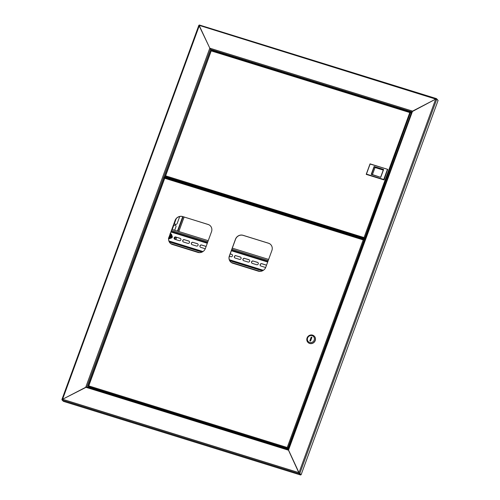 <?xml version="1.0" encoding="UTF-8"?>
<svg xmlns="http://www.w3.org/2000/svg" width="500" height="500" viewBox="0 0 500 500"><rect width="100%" height="100%" fill="white"/><g stroke="black" fill="none" stroke-linecap="round" stroke-linejoin="round"><path stroke-width="0.75" d="M92.681 388.475L89.375 387.262C89.894 387.05 90.962 387.369 92.587 388.225L92.619 388.65L89.306 387.444L88.356 386.581L88.756 385.887L88.162 386.144L164.369 177.894L163.812 177.381L164.256 176.794M299.1 472.775L301.119 474.738L299.1 472.775L300.75 474.625L300.613 475L63.469 401.369L62.144 400.1L62.581 399.269L61.9 399.544L198.869 25.25L209.812 48.169L211.594 50.412L209.9 48.338M436.506 99.056L435.812 99.194L436.55 98.65L435.706 99.094L198.906 25.281L199.294 25.688L62.581 399.269L86.894 386.887M288.188 449.387L86.9 386.894L85.731 387.244L209.812 48.169L412.562 111.119L411.744 111.75L288.225 449.412L86.944 386.912L210.475 49.344L411.719 111.825M86.237 387.019L62.581 399.269L299 472.675L288.225 449.412L288.475 450.194L85.731 387.244M199.269 25.394L199.394 25.787L199.269 25.394M62.156 399.844L61.919 399.613L62.231 399.706M412.562 111.119L435.706 99.094L436.781 99.138L299.794 473.469L299 472.675L435.706 99.094L411.756 111.838L412.562 111.119L288.475 450.194L299.294 473.731L300.613 475M436.35 99.044L438.1 100.406L301.119 474.738M410.731 112.375L411.438 112.594M363.225 239.3L363.431 238.738M215.1 51.169L213.588 50.613M403.3 109.663L402.287 109.162L403.3 109.663M266.281 67.119L265.269 66.619L266.281 67.119M220.319 52.844L219.306 52.35L220.319 52.844M357.331 95.388L356.325 94.894L357.331 95.388M409.044 111.444L408.038 110.95L409.044 111.444M437.8 100.119L436.512 98.631L199.375 25L199.294 25.688L209.812 48.169M410.631 112.281L411.456 112.537M167.894 178.65L166.944 178.356M163.844 177.294L169.344 179L169.55 178.438L168.263 178.038M166.625 177.531L164.05 176.731M169.462 178.294L167.6 177.338L170.675 179.519M179.706 216.506A1.412 1.325 133.8 0 1 179.65 216.694L177.181 223.444A1.412 1.325 133.8 0 1 174.925 224.069A1.412 1.325 133.8 0 1 174.619 222.65L175.938 219.056M172.213 237.025L172.062 237.431A1.312 1.231 133.8 0 0 171.956 236.844M172.131 229.456L173.388 226.025A1.412 1.325 133.8 0 1 175.644 225.4A1.412 1.325 133.8 0 1 175.944 226.819L174.694 230.25M174.975 224.112A1.412 1.325 133.8 0 1 174.725 222.75L176.2 218.706M172.256 229.494L173.487 226.125A1.412 1.325 133.8 0 1 175.694 225.45M174.825 239.312L175.662 237.025M177.794 231.213L183.094 216.731M180.65 238.65A1.275 1.194 -46.2 0 0 180.25 238.431L175.863 237.069A1.275 1.194 -46.2 0 0 174.5 239.119L175.25 237.044M177.425 231.1L182.725 216.619A6.056 5.675 -46.2 0 0 175.162 220.531L169.05 237.225A6.056 5.675 -46.2 0 0 170.312 243.269M288.225 449.412L288.475 450.194M363.569 238.35L361.856 237.725M362.337 237.856L363.9 238.625L362.337 237.856M411.312 112.931L410.538 112.194L410.712 112.569L409.862 112.625M365.25 238.806L364.087 237.463L409.794 112.556L410.538 112.194L211.369 50.344M211.4 51.006L211.3 50.619L211.4 51.006M409.794 112.556L211.331 50.938L211.006 50.562L211.331 50.938L211.394 50.356L165.619 175.837L165.044 176.163L165.694 175.906M210.969 50.556L165.244 176.35M169.706 178.588L365.087 239.25M364.156 237.531L365.231 238.85M364.462 238.106L365.138 239.112M364.194 237.613L165.619 175.837L165.219 176.537L166.031 177.319L169.181 178.325M364.087 237.463L364.363 238.369L165.219 176.537M365.294 238.688L364.75 238.169L410.456 112.487M410.712 112.569L411.256 113.088M390.056 171.012L386.488 180.763M366.431 174.106L366.381 174.431L384.056 179.919L387.719 169.35L383.906 179.775L366.231 174.288L370.044 163.856L387.719 169.35L370.106 164.056L366.431 174.106L383.744 179.481L387.419 169.431M384.056 179.919L383.744 179.481M380.669 177.144L383.419 169.638L374.269 166.8L371.525 174.3L380.737 177.338L371.219 174.381L374.1 166.506L383.619 169.462L380.737 177.338M383.256 170.081L375.031 167.531L374.1 166.506M375.031 167.531L372.45 174.587M286.7 448.4L284.994 447.775M285.469 447.9L287.031 448.669L285.469 447.9M210.244 225.731A6.056 5.675 -46.2 0 0 208.144 224.506L182.638 216.544A6.056 5.675 -46.2 0 0 175.087 220.463L168.981 237.156A6.056 5.675 -46.2 0 0 170.275 243.231A6.056 5.675 -46.2 0 0 172.413 244.488L197.844 252.381A6.056 5.675 -46.2 0 0 205.394 248.463L211.5 231.769A6.056 5.675 -46.2 0 0 210.206 225.694A6.056 5.675 -46.2 0 0 208.069 224.438L182.638 216.544M270.625 244.475A6.056 5.675 -46.2 0 0 268.525 243.256L243.094 235.362A6.056 5.675 -46.2 0 0 235.544 239.281L229.438 255.975A6.056 5.675 -46.2 0 0 230.7 262.013M268.456 243.188L243.019 235.294A6.056 5.675 -46.2 0 0 235.475 239.213L229.363 255.906A6.056 5.675 -46.2 0 0 230.662 261.981A6.056 5.675 -46.2 0 0 232.794 263.238L258.231 271.131A6.056 5.675 -46.2 0 0 265.781 267.213L271.887 250.519A6.056 5.675 -46.2 0 0 270.587 244.444A6.056 5.675 -46.2 0 0 268.456 243.188L268.525 243.256M364.712 240.275L363.938 239.531L364.113 239.906L363.263 239.969M288.381 448.856L287.219 447.506L363.194 239.9L363.938 239.531L164.769 177.681L164.731 178.275L164.794 177.7L363.806 239.494M164.406 177.9L164.8 178.344L164.694 177.869M164.644 178.031L164.8 178.344L164.7 177.963M88.825 385.95L88.375 386.394M92.65 388.575L288.219 449.3M287.288 447.575L288.369 448.894M287.594 448.15L288.269 449.156M287.331 447.656L287.5 448.413L88.356 386.581M288.425 448.731L287.887 448.212L364.113 239.906L363.194 239.9L363.856 239.831M364.113 239.906L364.656 240.425M308.062 342.506A4.444 4.162 -46.2 0 0 315.212 340.6A4.444 4.162 -46.2 0 0 314.212 336.094M307.062 338A4.444 4.162 -46.2 0 0 308.012 342.456A4.444 4.162 -46.2 0 0 315.113 340.5A4.444 4.162 -46.2 0 0 314.163 336.044A4.444 4.162 -46.2 0 0 307.062 338M307.594 338.038A3.638 3.406 -46.2 0 0 309.65 342.431A3.638 3.406 -46.2 0 0 314.181 340.081A3.638 3.406 -46.2 0 0 312.119 335.681A3.638 3.406 -46.2 0 0 307.594 338.038M310.562 341.044L311.938 337.294L311.206 337.069L309.831 340.819L310.562 341.044M311.831 337.594L310.45 341.012M311.712 337.556L311.206 337.069M173.713 180.463L173.919 179.894M173.969 180.538L174.175 179.975M266.5 265.244A1.275 1.194 -46.2 0 0 266.25 265.131L261.863 263.769A1.275 1.194 -46.2 0 0 260.5 265.819M258.05 262.681A1.275 1.194 -46.2 0 0 257.65 262.462L253.263 261.1A1.275 1.194 -46.2 0 0 251.9 263.15M249.45 260.012A1.275 1.194 -46.2 0 0 249.05 259.794L244.662 258.431A1.275 1.194 -46.2 0 0 243.3 260.481M240.85 257.337A1.275 1.194 -46.2 0 0 240.45 257.125L236.062 255.763A1.275 1.194 -46.2 0 0 234.7 257.806M232.25 254.669A1.275 1.194 -46.2 0 0 231.85 254.45L230.181 253.931M206.125 246.469A1.275 1.194 -46.2 0 0 206.05 246.444L201.663 245.081A1.275 1.194 -46.2 0 0 200.3 247.125M197.85 243.988A1.275 1.194 -46.2 0 0 197.45 243.769L193.062 242.406A1.275 1.194 -46.2 0 0 191.7 244.456M189.25 241.319A1.275 1.194 -46.2 0 0 188.85 241.1L184.462 239.737A1.275 1.194 -46.2 0 0 183.1 241.788M266.506 265.219A1.275 1.194 -46.2 0 0 266.15 265.038L261.762 263.675A1.275 1.194 -46.2 0 0 260.45 265.775A1.275 1.194 -46.2 0 0 260.894 266.038L265.287 267.4A1.275 1.194 -46.2 0 0 265.688 267.45M253.162 261A1.275 1.194 -46.2 0 0 251.844 263.1A1.275 1.194 -46.2 0 0 252.294 263.369L256.688 264.731A1.275 1.194 -46.2 0 0 258 262.631A1.275 1.194 -46.2 0 0 257.55 262.369L253.263 261.1M244.562 258.331A1.275 1.194 -46.2 0 0 243.244 260.431A1.275 1.194 -46.2 0 0 243.694 260.694L248.088 262.056A1.275 1.194 -46.2 0 0 249.4 259.962A1.275 1.194 -46.2 0 0 248.95 259.694L244.662 258.431M235.963 255.662A1.275 1.194 -46.2 0 0 234.644 257.762A1.275 1.194 -46.2 0 0 235.094 258.025L239.488 259.387A1.275 1.194 -46.2 0 0 240.8 257.288A1.275 1.194 -46.2 0 0 240.35 257.025L236.062 255.763M229.344 256.238L230.888 256.719A1.275 1.194 -46.2 0 0 232.2 254.619A1.275 1.194 -46.2 0 0 231.75 254.356L230.206 253.875M206.137 246.425A1.275 1.194 -46.2 0 0 205.95 246.344L201.556 244.981A1.275 1.194 -46.2 0 0 200.244 247.081A1.275 1.194 -46.2 0 0 200.694 247.344L205.087 248.706A1.275 1.194 -46.2 0 0 205.281 248.75M192.956 242.312A1.275 1.194 -46.2 0 0 191.644 244.412A1.275 1.194 -46.2 0 0 192.094 244.675L196.488 246.038A1.275 1.194 -46.2 0 0 197.8 243.938A1.275 1.194 -46.2 0 0 197.35 243.675L193.062 242.406M184.356 239.638A1.275 1.194 -46.2 0 0 183.044 241.737A1.275 1.194 -46.2 0 0 183.494 242.006L187.887 243.369A1.275 1.194 -46.2 0 0 189.2 241.269A1.275 1.194 -46.2 0 0 188.75 241.006L184.462 239.737M175.756 236.969A1.275 1.194 -46.2 0 0 174.444 239.069A1.275 1.194 -46.2 0 0 174.894 239.331L179.288 240.694A1.275 1.194 -46.2 0 0 180.6 238.6A1.275 1.194 -46.2 0 0 180.15 238.331L175.863 237.069M171.125 238.075A1.275 1.194 -46.2 0 0 172.119 236.062M170.769 243.65L199.7 252.631M231.156 262.4L260.081 271.381M170.931 243.769L199.494 252.638M231.319 262.519L259.881 271.388M268.631 259.419L232.306 248.137M208.244 240.669L171.919 229.387M169.3 236.537A1.212 1.137 -46.2 0 0 169.869 234.994A1.212 1.137 133.8 0 1 169.319 236.488M171.606 237.944A1.412 1.325 -46.2 0 0 172.106 236.169M170.094 233.694L171.6 235.431L170.769 237.706L168.431 238.244M168.431 238.1L170.656 237.587L171.45 235.419L170.206 234.069A2.019 1.894 133.8 0 1 170.3 234.175A2.019 1.894 -46.2 0 1 170.619 236.088L171.075 235.062M171.6 235.431L170.019 233.769M170.769 237.706L170.281 237.225L170.619 236.088A2.019 1.894 133.8 0 1 169.106 237.425L168.969 237.456M170.281 237.225L169.106 237.425A2.019 1.894 133.8 0 1 168.975 237.45M88.619 386.838L88.425 387.362M165.481 176.788L165.356 177.138M436.456 98.625L199.406 25.019M184.075 217.037L178.775 231.519M176.656 237.312L175.812 239.619M62.144 400.1L299.294 473.731L299.431 473.356M212.75 50.769L214.894 51.438M212.537 50.706L215.794 51.719L212.712 50.587M410.406 112.15L211.394 50.356M211 50.587L165.094 176.031M169.544 178.438L167.531 177.419L166.175 177.387M168.512 178.6L167.45 177.744L166.919 178.019M166.238 177.219L167.594 177.331L166.394 177.169M363.194 239.9L164.731 178.275L88.756 385.887L287.219 447.506M164.4 177.925L88.225 386.081M90.087 387.725L91.831 388.425L89.944 387.837M92.375 388.594L89.406 387.669M92.544 388.206L89.525 387.212M175.481 181.006L175.688 180.444M175.2 180.294L174.994 180.856M267.9 261.413L231.575 250.131M207.519 242.662L171.188 231.381M267.838 261.588L231.506 250.306M207.45 242.838L171.125 231.562M168.975 241.137L202.831 251.65L168.975 241.125M229.363 259.887L263.219 270.4L229.356 259.875M170.969 231.994L207.294 243.275M231.35 250.744L267.675 262.025M263.375 270.294L229.306 259.719M202.994 251.544L168.925 240.969M169.331 241.95L202.006 252.1M229.713 260.7L262.394 270.844M268.219 260.544L231.894 249.262M207.838 241.794L171.506 230.512M171.894 237.681A1.212 1.137 -46.2 0 0 171.894 237.006M174.338 238.888L174.981 237.131M168.719 238.6A2.719 2.544 -46.2 0 0 170.4 233.538M171.812 236.781A2.637 2.475 -46.2 0 0 171.831 235.169M168.719 238.612A2.637 2.475 -46.2 0 0 171.788 236.844M175.856 239.631L176.694 237.325M178.819 231.531L184.119 217.05M215.875 51.844L214.262 50.869L212.562 50.631M89.375 387.262L89.406 387.688M170.444 233.425L171.944 236.869L168.7 238.794"/></g></svg>
